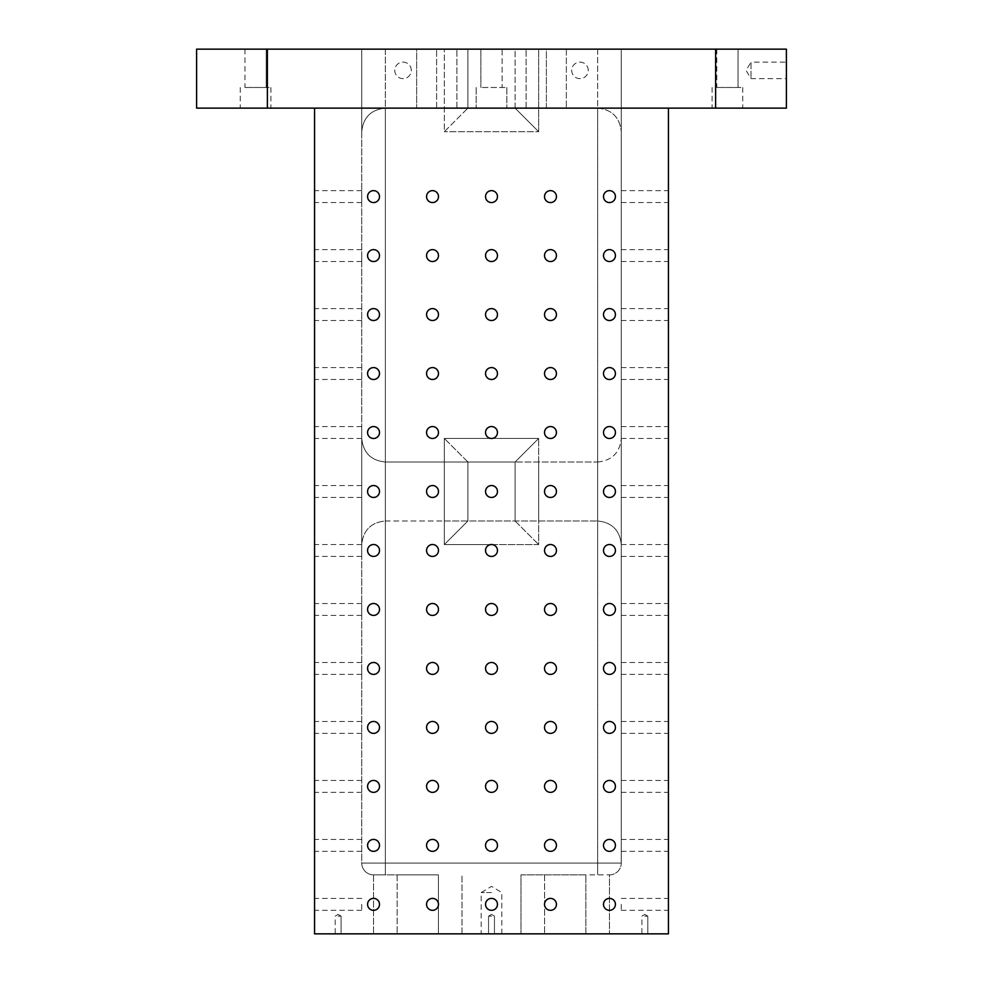 <?xml version="1.0" encoding="UTF-8"?>
<svg xmlns="http://www.w3.org/2000/svg" width="983" height="983" viewBox="0 0 983 983"><rect width="100%" height="100%" fill="white"/><g stroke="black" fill="none" stroke-linecap="round" stroke-linejoin="round"><path stroke-width="0.74" stroke-dasharray="4.92 3.69" d="M520.99 874.87L609.46 874.87L544.582 874.87L585.868 874.87L585.868 933.85L544.582 933.85L609.46 933.85L585.868 933.85L609.46 933.85L585.868 933.85L585.868 874.87L585.868 933.85L520.99 933.85L585.868 933.85L585.868 874.87L520.99 874.87L520.99 933.85L520.99 874.87M438.418 874.87L397.132 874.87L438.418 874.87L438.418 933.85L397.132 933.85L462.01 933.85L438.418 933.85L462.01 933.85L438.418 933.85L438.418 874.87L438.418 933.85L438.418 874.87L373.54 874.87L438.418 874.87M267.376 49.15L267.376 108.13L196.6 108.13L196.6 49.15L786.4 49.15L786.4 108.13L715.624 108.13L715.624 49.15M621.256 544.582L621.256 438.418L621.256 544.582C619.831 530.279 611.967 522.415 597.664 520.99C611.967 522.415 619.831 530.279 621.256 544.582M668.44 550.48L668.44 544.521L668.44 550.48M621.256 845.38L621.256 851.339L621.256 845.38M621.256 786.4L621.256 792.359L621.256 786.4M621.256 727.42L621.256 733.379L621.256 727.42M621.256 668.44L621.256 674.399L621.256 668.44M621.256 609.46L621.256 615.419L621.256 609.46M621.256 550.48L621.256 556.439L621.256 550.48M621.256 491.5L621.256 497.459L621.256 491.5M621.256 432.52L621.256 438.479L621.256 432.52M621.256 373.54L621.256 379.499L621.256 373.54M621.256 314.56L621.256 320.519L621.256 314.56M621.256 255.58L621.256 261.539L621.256 255.58M621.256 196.6L621.256 202.559L621.256 196.6M621.256 49.15L621.256 863.074L385.336 863.074L621.256 863.074L621.256 49.15L621.256 131.722L621.256 49.15L538.684 49.15L621.256 49.15M597.664 462.01C611.967 460.585 619.831 452.721 621.256 438.418C619.831 452.721 611.967 460.585 597.664 462.01L597.664 520.99L597.664 462.01L515.092 462.01L597.664 462.01M385.336 520.99L597.664 520.99L444.316 520.99L444.316 462.01L515.092 462.01L444.316 462.01L444.316 520.99L385.336 520.99C371.033 522.415 363.169 530.279 361.744 544.582L361.744 438.418L361.744 544.582C363.169 530.279 371.033 522.415 385.336 520.99L385.336 462.01L444.316 462.01L385.336 462.01C371.033 460.585 363.169 452.721 361.744 438.418L361.744 426.561L361.744 438.418C363.169 452.721 371.033 460.585 385.336 462.01L385.336 520.99M492.36 438.418L538.684 438.418L515.092 462.01L515.092 520.99L515.092 462.01L515.092 520.99L515.092 462.01L538.684 438.418L490.64 438.418A5.959 5.959 0 0 1 485.565 431.942A5.959 5.959 0 0 1 491.783 426.561A5.959 5.959 0 0 1 492.36 438.418A5.959 5.959 0 0 0 497.435 431.942A5.959 5.959 0 0 0 491.217 426.561A5.959 5.959 0 0 0 490.64 438.418A5.959 5.959 0 0 0 492.36 438.418A5.959 5.959 0 0 1 490.64 438.418L444.316 438.418L444.316 544.582L492.36 544.582A5.959 5.959 0 0 1 491.783 556.439A5.959 5.959 0 0 1 485.565 551.058A5.959 5.959 0 0 1 490.64 544.582A5.959 5.959 0 0 0 491.217 556.439A5.959 5.959 0 0 0 497.435 551.058A5.959 5.959 0 0 0 490.64 544.582A5.959 5.959 0 0 1 492.36 544.582L538.684 544.582L538.684 438.418L538.684 544.582L492.36 544.582M515.092 520.99L538.684 544.582L515.092 520.99M490.64 544.582L444.316 544.582L467.908 520.99L467.908 462.01L467.908 520.99L467.908 462.01L467.908 520.99L444.316 544.582L444.316 438.418L490.64 438.418M556.439 845.38A5.959 5.959 0 0 1 547.494 850.541A5.959 5.959 0 0 1 547.494 840.219A5.959 5.959 0 0 1 556.439 845.38A5.959 5.959 0 0 0 547.494 840.219A5.959 5.959 0 0 0 547.494 850.541A5.959 5.959 0 0 0 556.439 845.38M556.439 786.4A5.959 5.959 0 0 1 547.494 791.561A5.959 5.959 0 0 1 547.494 781.239A5.959 5.959 0 0 1 556.439 786.4A5.959 5.959 0 0 0 547.494 781.239A5.959 5.959 0 0 0 547.494 791.561A5.959 5.959 0 0 0 556.439 786.4M556.439 727.42A5.959 5.959 0 0 1 547.494 732.581A5.959 5.959 0 0 1 547.494 722.259A5.959 5.959 0 0 1 556.439 727.42A5.959 5.959 0 0 0 547.494 722.259A5.959 5.959 0 0 0 547.494 732.581A5.959 5.959 0 0 0 556.439 727.42M556.439 668.44A5.959 5.959 0 0 1 547.494 673.601A5.959 5.959 0 0 1 547.494 663.279A5.959 5.959 0 0 1 556.439 668.44A5.959 5.959 0 0 0 547.494 663.279A5.959 5.959 0 0 0 547.494 673.601A5.959 5.959 0 0 0 556.439 668.44M556.439 609.46A5.959 5.959 0 0 1 547.494 614.621A5.959 5.959 0 0 1 547.494 604.299A5.959 5.959 0 0 1 556.439 609.46A5.959 5.959 0 0 0 547.494 604.299A5.959 5.959 0 0 0 547.494 614.621A5.959 5.959 0 0 0 556.439 609.46M556.439 550.48A5.959 5.959 0 0 1 547.494 555.641A5.959 5.959 0 0 1 547.494 545.319A5.959 5.959 0 0 1 556.439 550.48A5.959 5.959 0 0 0 547.494 545.319A5.959 5.959 0 0 0 547.494 555.641A5.959 5.959 0 0 0 556.439 550.48M556.439 491.5A5.959 5.959 0 0 1 547.494 496.661A5.959 5.959 0 0 1 547.494 486.339A5.959 5.959 0 0 1 556.439 491.5A5.959 5.959 0 0 0 547.494 486.339A5.959 5.959 0 0 0 547.494 496.661A5.959 5.959 0 0 0 556.439 491.5M556.439 432.52A5.959 5.959 0 0 1 547.494 437.681A5.959 5.959 0 0 1 547.494 427.359A5.959 5.959 0 0 1 556.439 432.52A5.959 5.959 0 0 0 547.494 427.359A5.959 5.959 0 0 0 547.494 437.681A5.959 5.959 0 0 0 556.439 432.52M556.439 373.54A5.959 5.959 0 0 1 547.494 378.701A5.959 5.959 0 0 1 547.494 368.379A5.959 5.959 0 0 1 556.439 373.54A5.959 5.959 0 0 0 547.494 368.379A5.959 5.959 0 0 0 547.494 378.701A5.959 5.959 0 0 0 556.439 373.54M556.439 314.56A5.959 5.959 0 0 1 547.494 319.721A5.959 5.959 0 0 1 547.494 309.399A5.959 5.959 0 0 1 556.439 314.56A5.959 5.959 0 0 0 547.494 309.399A5.959 5.959 0 0 0 547.494 319.721A5.959 5.959 0 0 0 556.439 314.56M556.439 255.58A5.959 5.959 0 0 1 547.494 260.741A5.959 5.959 0 0 1 547.494 250.419A5.959 5.959 0 0 1 556.439 255.58A5.959 5.959 0 0 0 547.494 250.419A5.959 5.959 0 0 0 547.494 260.741A5.959 5.959 0 0 0 556.439 255.58M556.439 196.6A5.959 5.959 0 0 1 547.494 201.761A5.959 5.959 0 0 1 547.494 191.439A5.959 5.959 0 0 1 556.439 196.6A5.959 5.959 0 0 0 547.494 191.439A5.959 5.959 0 0 0 547.494 201.761A5.959 5.959 0 0 0 556.439 196.6M497.459 845.38A5.959 5.959 0 0 1 488.514 850.541A5.959 5.959 0 0 1 488.514 840.219A5.959 5.959 0 0 1 497.459 845.38A5.959 5.959 0 0 0 488.514 840.219A5.959 5.959 0 0 0 488.514 850.541A5.959 5.959 0 0 0 497.459 845.38M497.459 786.4A5.959 5.959 0 0 1 488.514 791.561A5.959 5.959 0 0 1 488.514 781.239A5.959 5.959 0 0 1 497.459 786.4A5.959 5.959 0 0 0 488.514 781.239A5.959 5.959 0 0 0 488.514 791.561A5.959 5.959 0 0 0 497.459 786.4M497.459 727.42A5.959 5.959 0 0 1 488.514 732.581A5.959 5.959 0 0 1 488.514 722.259A5.959 5.959 0 0 1 497.459 727.42A5.959 5.959 0 0 0 488.514 722.259A5.959 5.959 0 0 0 488.514 732.581A5.959 5.959 0 0 0 497.459 727.42M497.459 668.44A5.959 5.959 0 0 1 488.514 673.601A5.959 5.959 0 0 1 488.514 663.279A5.959 5.959 0 0 1 497.459 668.44A5.959 5.959 0 0 0 488.514 663.279A5.959 5.959 0 0 0 488.514 673.601A5.959 5.959 0 0 0 497.459 668.44M497.459 609.46A5.959 5.959 0 0 1 488.514 614.621A5.959 5.959 0 0 1 488.514 604.299A5.959 5.959 0 0 1 497.459 609.46A5.959 5.959 0 0 0 488.514 604.299A5.959 5.959 0 0 0 488.514 614.621A5.959 5.959 0 0 0 497.459 609.46M497.459 373.54A5.959 5.959 0 0 1 488.514 378.701A5.959 5.959 0 0 1 488.514 368.379A5.959 5.959 0 0 1 497.459 373.54A5.959 5.959 0 0 0 488.514 368.379A5.959 5.959 0 0 0 488.514 378.701A5.959 5.959 0 0 0 497.459 373.54M497.459 314.56A5.959 5.959 0 0 1 488.514 319.721A5.959 5.959 0 0 1 488.514 309.399A5.959 5.959 0 0 1 497.459 314.56A5.959 5.959 0 0 0 488.514 309.399A5.959 5.959 0 0 0 488.514 319.721A5.959 5.959 0 0 0 497.459 314.56M497.459 255.58A5.959 5.959 0 0 1 488.514 260.741A5.959 5.959 0 0 1 488.514 250.419A5.959 5.959 0 0 1 497.459 255.58A5.959 5.959 0 0 0 488.514 250.419A5.959 5.959 0 0 0 488.514 260.741A5.959 5.959 0 0 0 497.459 255.58M497.459 196.6A5.959 5.959 0 0 1 488.514 201.761A5.959 5.959 0 0 1 488.514 191.439A5.959 5.959 0 0 1 497.459 196.6A5.959 5.959 0 0 0 488.514 191.439A5.959 5.959 0 0 0 488.514 201.761A5.959 5.959 0 0 0 497.459 196.6M438.479 845.38A5.959 5.959 0 0 1 429.534 850.541A5.959 5.959 0 0 1 429.534 840.219A5.959 5.959 0 0 1 438.479 845.38A5.959 5.959 0 0 0 429.534 840.219A5.959 5.959 0 0 0 429.534 850.541A5.959 5.959 0 0 0 438.479 845.38M438.479 786.4A5.959 5.959 0 0 1 429.534 791.561A5.959 5.959 0 0 1 429.534 781.239A5.959 5.959 0 0 1 438.479 786.4A5.959 5.959 0 0 0 429.534 781.239A5.959 5.959 0 0 0 429.534 791.561A5.959 5.959 0 0 0 438.479 786.4M438.479 727.42A5.959 5.959 0 0 1 429.534 732.581A5.959 5.959 0 0 1 429.534 722.259A5.959 5.959 0 0 1 438.479 727.42A5.959 5.959 0 0 0 429.534 722.259A5.959 5.959 0 0 0 429.534 732.581A5.959 5.959 0 0 0 438.479 727.42M438.479 668.44A5.959 5.959 0 0 1 429.534 673.601A5.959 5.959 0 0 1 429.534 663.279A5.959 5.959 0 0 1 438.479 668.44A5.959 5.959 0 0 0 429.534 663.279A5.959 5.959 0 0 0 429.534 673.601A5.959 5.959 0 0 0 438.479 668.44M438.479 609.46A5.959 5.959 0 0 1 429.534 614.621A5.959 5.959 0 0 1 429.534 604.299A5.959 5.959 0 0 1 438.479 609.46A5.959 5.959 0 0 0 429.534 604.299A5.959 5.959 0 0 0 429.534 614.621A5.959 5.959 0 0 0 438.479 609.46M438.479 550.48A5.959 5.959 0 0 1 429.534 555.641A5.959 5.959 0 0 1 429.534 545.319A5.959 5.959 0 0 1 438.479 550.48A5.959 5.959 0 0 0 429.534 545.319A5.959 5.959 0 0 0 429.534 555.641A5.959 5.959 0 0 0 438.479 550.48M438.479 491.5A5.959 5.959 0 0 1 429.534 496.661A5.959 5.959 0 0 1 429.534 486.339A5.959 5.959 0 0 1 438.479 491.5A5.959 5.959 0 0 0 429.534 486.339A5.959 5.959 0 0 0 429.534 496.661A5.959 5.959 0 0 0 438.479 491.5M438.479 432.52A5.959 5.959 0 0 1 429.534 437.681A5.959 5.959 0 0 1 429.534 427.359A5.959 5.959 0 0 1 438.479 432.52A5.959 5.959 0 0 0 429.534 427.359A5.959 5.959 0 0 0 429.534 437.681A5.959 5.959 0 0 0 438.479 432.52M438.479 373.54A5.959 5.959 0 0 1 429.534 378.701A5.959 5.959 0 0 1 429.534 368.379A5.959 5.959 0 0 1 438.479 373.54A5.959 5.959 0 0 0 429.534 368.379A5.959 5.959 0 0 0 429.534 378.701A5.959 5.959 0 0 0 438.479 373.54M438.479 314.56A5.959 5.959 0 0 1 429.534 319.721A5.959 5.959 0 0 1 429.534 309.399A5.959 5.959 0 0 1 438.479 314.56A5.959 5.959 0 0 0 429.534 309.399A5.959 5.959 0 0 0 429.534 319.721A5.959 5.959 0 0 0 438.479 314.56M438.479 255.58A5.959 5.959 0 0 1 429.534 260.741A5.959 5.959 0 0 1 429.534 250.419A5.959 5.959 0 0 1 438.479 255.58A5.959 5.959 0 0 0 429.534 250.419A5.959 5.959 0 0 0 429.534 260.741A5.959 5.959 0 0 0 438.479 255.58M438.479 196.6A5.959 5.959 0 0 1 429.534 201.761A5.959 5.959 0 0 1 429.534 191.439A5.959 5.959 0 0 1 438.479 196.6A5.959 5.959 0 0 0 429.534 191.439A5.959 5.959 0 0 0 429.534 201.761A5.959 5.959 0 0 0 438.479 196.6M385.336 49.15L444.316 49.15L361.744 49.15L361.744 863.074A11.796 11.796 0 0 0 373.54 874.87L385.336 874.87L373.54 874.87L373.54 933.85L438.418 933.85L373.54 933.85L373.54 874.87A11.796 11.796 0 0 1 361.744 863.074A11.796 11.796 0 0 0 373.54 874.87A11.796 11.796 0 0 1 361.744 863.074L385.336 863.074L361.744 863.074L361.744 49.15L361.744 131.722L361.744 49.15L456.898 49.15L416.657 49.15L416.657 108.13L467.908 108.13L467.908 49.15L444.316 49.15L467.908 49.15L456.898 49.15L467.908 49.15L467.908 108.13L385.336 108.13L416.657 108.13L416.657 49.15L361.744 49.15L385.336 49.15L385.336 874.87L385.336 108.13C371.033 109.555 363.169 117.419 361.744 131.722C363.169 117.419 371.033 109.555 385.336 108.13L385.336 49.15M467.908 462.01L444.316 438.418L467.908 462.01M361.744 845.38L361.744 851.339L361.744 845.38M361.744 786.4L361.744 792.359L361.744 786.4M361.744 727.42L361.744 733.379L361.744 727.42M361.744 668.44L361.744 674.399L361.744 668.44M361.744 609.46L361.744 615.419L361.744 609.46M361.744 491.5L361.744 497.459L361.744 491.5M361.744 373.54L361.744 379.499L361.744 373.54M361.744 314.56L361.744 320.519L361.744 314.56M361.744 255.58L361.744 261.539L361.744 255.58M361.744 196.6L361.744 202.559L361.744 196.6M668.44 432.52L668.44 426.561L668.44 432.52M266.196 49.15L244.964 49.15L266.196 49.15L244.964 49.15L266.196 49.15L244.964 49.15L266.196 49.15L266.196 87.487L244.964 87.487L266.196 87.487L244.964 87.487L266.196 87.487L244.964 87.487L266.196 87.487L266.196 49.15L266.196 87.487M502.116 49.15L480.884 49.15L502.116 49.15L480.884 49.15L502.116 49.15L502.116 87.487L480.884 87.487L502.116 87.487L480.884 87.487L502.116 87.487L502.116 49.15M738.036 49.15L716.804 49.15L738.036 49.15L716.804 49.15L738.036 49.15L716.804 49.15L738.036 49.15L738.036 87.487L716.804 87.487L738.036 87.487L716.804 87.487L738.036 87.487L716.804 87.487L738.036 87.487L738.036 49.15L738.036 87.487M515.092 49.15L546.376 49.15L515.092 49.15L538.684 49.15L515.092 49.15L515.092 108.13L467.908 108.13L526.102 108.13L515.092 108.13L538.684 131.722L538.684 49.15L538.684 131.722L444.316 131.722L538.684 131.722L515.092 108.13L515.092 49.15M546.376 49.15L597.664 49.15L597.664 874.87L597.664 108.13C611.967 109.555 619.831 117.419 621.256 131.722C619.831 117.419 611.967 109.555 597.664 108.13L597.664 49.15L546.376 49.15L546.376 108.13L526.102 108.13L597.664 108.13L546.376 108.13L546.376 49.15M244.964 49.15L244.964 87.487M255.58 87.487L270.915 87.487L255.58 87.487M255.58 108.13L240.245 108.13L255.58 108.13M491.5 933.85L481.179 933.85L491.5 933.85M338.152 933.85L341.101 933.85L338.152 933.85M644.848 933.85L647.797 933.85L644.848 933.85M314.56 108.13L314.56 933.85L668.44 933.85L668.44 108.13L314.56 108.13L668.44 108.13M467.908 49.15L467.908 108.13L444.316 131.722L444.316 49.15L444.316 131.722L467.908 108.13L467.908 49.15M462.01 933.85L462.01 874.87L462.01 933.85M609.46 874.87A11.796 11.796 0 0 0 621.256 863.074A11.796 11.796 0 0 1 609.46 874.87L609.46 933.85L609.46 874.87A11.796 11.796 0 0 0 621.256 863.074M426.561 845.38A5.959 5.959 0 0 0 435.506 850.541A5.959 5.959 0 0 0 435.506 840.219A5.959 5.959 0 0 0 426.561 845.38M426.561 786.4A5.959 5.959 0 0 0 435.506 791.561A5.959 5.959 0 0 0 435.506 781.239A5.959 5.959 0 0 0 426.561 786.4M426.561 727.42A5.959 5.959 0 0 0 435.506 732.581A5.959 5.959 0 0 0 435.506 722.259A5.959 5.959 0 0 0 426.561 727.42M426.561 668.44A5.959 5.959 0 0 0 435.506 673.601A5.959 5.959 0 0 0 435.506 663.279A5.959 5.959 0 0 0 426.561 668.44M426.561 609.46A5.959 5.959 0 0 0 435.506 614.621A5.959 5.959 0 0 0 435.506 604.299A5.959 5.959 0 0 0 426.561 609.46M426.561 550.48A5.959 5.959 0 0 0 435.506 555.641A5.959 5.959 0 0 0 435.506 545.319A5.959 5.959 0 0 0 426.561 550.48M426.561 491.5A5.959 5.959 0 0 0 435.506 496.661A5.959 5.959 0 0 0 435.506 486.339A5.959 5.959 0 0 0 426.561 491.5M426.561 432.52A5.959 5.959 0 0 0 435.506 437.681A5.959 5.959 0 0 0 435.506 427.359A5.959 5.959 0 0 0 426.561 432.52M426.561 373.54A5.959 5.959 0 0 0 435.506 378.701A5.959 5.959 0 0 0 435.506 368.379A5.959 5.959 0 0 0 426.561 373.54M426.561 314.56A5.959 5.959 0 0 0 435.506 319.721A5.959 5.959 0 0 0 435.506 309.399A5.959 5.959 0 0 0 426.561 314.56M426.561 255.58A5.959 5.959 0 0 0 435.506 260.741A5.959 5.959 0 0 0 435.506 250.419A5.959 5.959 0 0 0 426.561 255.58M426.561 196.6A5.959 5.959 0 0 0 435.506 201.761A5.959 5.959 0 0 0 435.506 191.439A5.959 5.959 0 0 0 426.561 196.6M485.541 845.38A5.959 5.959 0 0 0 494.486 850.541A5.959 5.959 0 0 0 494.486 840.219A5.959 5.959 0 0 0 485.541 845.38M485.541 786.4A5.959 5.959 0 0 0 494.486 791.561A5.959 5.959 0 0 0 494.486 781.239A5.959 5.959 0 0 0 485.541 786.4M485.541 727.42A5.959 5.959 0 0 0 494.486 732.581A5.959 5.959 0 0 0 494.486 722.259A5.959 5.959 0 0 0 485.541 727.42M485.541 668.44A5.959 5.959 0 0 0 494.486 673.601A5.959 5.959 0 0 0 494.486 663.279A5.959 5.959 0 0 0 485.541 668.44M485.541 609.46A5.959 5.959 0 0 0 494.486 614.621A5.959 5.959 0 0 0 494.486 604.299A5.959 5.959 0 0 0 485.541 609.46M485.541 373.54A5.959 5.959 0 0 0 494.486 378.701A5.959 5.959 0 0 0 494.486 368.379A5.959 5.959 0 0 0 485.541 373.54M485.541 314.56A5.959 5.959 0 0 0 494.486 319.721A5.959 5.959 0 0 0 494.486 309.399A5.959 5.959 0 0 0 485.541 314.56M485.541 255.58A5.959 5.959 0 0 0 494.486 260.741A5.959 5.959 0 0 0 494.486 250.419A5.959 5.959 0 0 0 485.541 255.58M485.541 196.6A5.959 5.959 0 0 0 494.486 201.761A5.959 5.959 0 0 0 494.486 191.439A5.959 5.959 0 0 0 485.541 196.6M544.521 845.38A5.959 5.959 0 0 0 553.466 850.541A5.959 5.959 0 0 0 553.466 840.219A5.959 5.959 0 0 0 544.521 845.38M544.521 786.4A5.959 5.959 0 0 0 553.466 791.561A5.959 5.959 0 0 0 553.466 781.239A5.959 5.959 0 0 0 544.521 786.4M544.521 727.42A5.959 5.959 0 0 0 553.466 732.581A5.959 5.959 0 0 0 553.466 722.259A5.959 5.959 0 0 0 544.521 727.42M544.521 668.44A5.959 5.959 0 0 0 553.466 673.601A5.959 5.959 0 0 0 553.466 663.279A5.959 5.959 0 0 0 544.521 668.44M544.521 609.46A5.959 5.959 0 0 0 553.466 614.621A5.959 5.959 0 0 0 553.466 604.299A5.959 5.959 0 0 0 544.521 609.46M544.521 550.48A5.959 5.959 0 0 0 553.466 555.641A5.959 5.959 0 0 0 553.466 545.319A5.959 5.959 0 0 0 544.521 550.48M544.521 491.5A5.959 5.959 0 0 0 553.466 496.661A5.959 5.959 0 0 0 553.466 486.339A5.959 5.959 0 0 0 544.521 491.5M544.521 432.52A5.959 5.959 0 0 0 553.466 437.681A5.959 5.959 0 0 0 553.466 427.359A5.959 5.959 0 0 0 544.521 432.52M544.521 373.54A5.959 5.959 0 0 0 553.466 378.701A5.959 5.959 0 0 0 553.466 368.379A5.959 5.959 0 0 0 544.521 373.54M544.521 314.56A5.959 5.959 0 0 0 553.466 319.721A5.959 5.959 0 0 0 553.466 309.399A5.959 5.959 0 0 0 544.521 314.56M544.521 255.58A5.959 5.959 0 0 0 553.466 260.741A5.959 5.959 0 0 0 553.466 250.419A5.959 5.959 0 0 0 544.521 255.58M544.521 196.6A5.959 5.959 0 0 0 553.466 201.761A5.959 5.959 0 0 0 553.466 191.439A5.959 5.959 0 0 0 544.521 196.6M491.5 108.13L476.165 108.13L491.5 108.13M727.42 108.13L712.085 108.13L727.42 108.13M267.376 108.13L715.624 108.13M786.4 62.126L786.4 78.64L786.4 62.126L751.012 62.126L751.012 78.64L751.012 62.126L746.048 70.383L751.012 78.64L786.4 78.64M411.287 70.383A8.257 8.257 0 0 0 398.901 63.231A8.257 8.257 0 0 0 398.901 77.534A8.257 8.257 0 0 0 411.287 70.383A8.257 8.257 0 0 0 403.03 62.126A8.257 8.257 0 0 0 394.773 70.383A8.257 8.257 0 0 0 403.03 78.64A8.257 8.257 0 0 0 411.287 70.383M588.227 70.383A8.257 8.257 0 0 0 575.841 63.231A8.257 8.257 0 0 0 575.841 77.534A8.257 8.257 0 0 0 588.227 70.383A8.257 8.257 0 0 0 579.97 62.126A8.257 8.257 0 0 0 571.713 70.383A8.257 8.257 0 0 0 579.97 78.64A8.257 8.257 0 0 0 588.227 70.383M314.56 904.36L314.56 898.401L314.56 904.36M314.56 845.38L314.56 839.421L314.56 845.38M314.56 786.4L314.56 780.441L314.56 786.4M314.56 727.42L314.56 721.461L314.56 727.42M314.56 668.44L314.56 662.481L314.56 668.44M314.56 609.46L314.56 603.501L314.56 609.46M314.56 550.48L314.56 544.521L314.56 550.48M314.56 491.5L314.56 485.541L314.56 491.5M314.56 432.52L314.56 426.561L314.56 432.52M314.56 373.54L314.56 367.581L314.56 373.54M314.56 314.56L314.56 320.519L314.56 314.56M314.56 255.58L314.56 249.621L314.56 255.58M314.56 196.6L314.56 190.641L314.56 196.6M615.419 904.36A5.959 5.959 0 0 0 606.474 899.199A5.959 5.959 0 0 0 606.474 909.521A5.959 5.959 0 0 0 615.419 904.36A5.959 5.959 0 0 1 606.474 909.521A5.959 5.959 0 0 1 606.474 899.199A5.959 5.959 0 0 1 615.419 904.36M615.419 845.38A5.959 5.959 0 0 0 606.474 840.219A5.959 5.959 0 0 0 606.474 850.541A5.959 5.959 0 0 0 615.419 845.38A5.959 5.959 0 0 1 606.474 850.541A5.959 5.959 0 0 1 606.474 840.219A5.959 5.959 0 0 1 615.419 845.38M615.419 786.4A5.959 5.959 0 0 0 606.474 781.239A5.959 5.959 0 0 0 606.474 791.561A5.959 5.959 0 0 0 615.419 786.4A5.959 5.959 0 0 1 606.474 791.561A5.959 5.959 0 0 1 606.474 781.239A5.959 5.959 0 0 1 615.419 786.4M615.419 727.42A5.959 5.959 0 0 0 606.474 722.259A5.959 5.959 0 0 0 606.474 732.581A5.959 5.959 0 0 0 615.419 727.42A5.959 5.959 0 0 1 606.474 732.581A5.959 5.959 0 0 1 606.474 722.259A5.959 5.959 0 0 1 615.419 727.42M615.419 668.44A5.959 5.959 0 0 0 606.474 663.279A5.959 5.959 0 0 0 606.474 673.601A5.959 5.959 0 0 0 615.419 668.44A5.959 5.959 0 0 1 606.474 673.601A5.959 5.959 0 0 1 606.474 663.279A5.959 5.959 0 0 1 615.419 668.44M615.419 609.46A5.959 5.959 0 0 0 606.474 604.299A5.959 5.959 0 0 0 606.474 614.621A5.959 5.959 0 0 0 615.419 609.46A5.959 5.959 0 0 1 606.474 614.621A5.959 5.959 0 0 1 606.474 604.299A5.959 5.959 0 0 1 615.419 609.46M615.419 550.48A5.959 5.959 0 0 0 606.474 545.319A5.959 5.959 0 0 0 606.474 555.641A5.959 5.959 0 0 0 615.419 550.48A5.959 5.959 0 0 1 606.474 555.641A5.959 5.959 0 0 1 606.474 545.319A5.959 5.959 0 0 1 615.419 550.48M615.419 491.5A5.959 5.959 0 0 0 606.474 486.339A5.959 5.959 0 0 0 606.474 496.661A5.959 5.959 0 0 0 615.419 491.5A5.959 5.959 0 0 1 606.474 496.661A5.959 5.959 0 0 1 606.474 486.339A5.959 5.959 0 0 1 615.419 491.5M615.419 432.52A5.959 5.959 0 0 0 606.474 427.359A5.959 5.959 0 0 0 606.474 437.681A5.959 5.959 0 0 0 615.419 432.52A5.959 5.959 0 0 1 606.474 437.681A5.959 5.959 0 0 1 606.474 427.359A5.959 5.959 0 0 1 615.419 432.52M615.419 373.54A5.959 5.959 0 0 0 606.474 368.379A5.959 5.959 0 0 0 606.474 378.701A5.959 5.959 0 0 0 615.419 373.54A5.959 5.959 0 0 1 606.474 378.701A5.959 5.959 0 0 1 606.474 368.379A5.959 5.959 0 0 1 615.419 373.54M615.419 314.56A5.959 5.959 0 0 0 606.474 309.399A5.959 5.959 0 0 0 606.474 319.721A5.959 5.959 0 0 0 615.419 314.56A5.959 5.959 0 0 1 606.474 319.721A5.959 5.959 0 0 1 606.474 309.399A5.959 5.959 0 0 1 615.419 314.56M615.419 255.58A5.959 5.959 0 0 0 606.474 250.419A5.959 5.959 0 0 0 606.474 260.741A5.959 5.959 0 0 0 615.419 255.58A5.959 5.959 0 0 1 606.474 260.741A5.959 5.959 0 0 1 606.474 250.419A5.959 5.959 0 0 1 615.419 255.58M615.419 196.6A5.959 5.959 0 0 0 606.474 191.439A5.959 5.959 0 0 0 606.474 201.761A5.959 5.959 0 0 0 615.419 196.6A5.959 5.959 0 0 1 606.474 201.761A5.959 5.959 0 0 1 606.474 191.439A5.959 5.959 0 0 1 615.419 196.6M556.439 904.36A5.959 5.959 0 0 0 547.494 899.199A5.959 5.959 0 0 0 547.494 909.521A5.959 5.959 0 0 0 556.439 904.36A5.959 5.959 0 0 1 547.494 909.521A5.959 5.959 0 0 1 547.494 899.199A5.959 5.959 0 0 1 556.439 904.36M497.459 904.36A5.959 5.959 0 0 0 488.514 899.199A5.959 5.959 0 0 0 488.514 909.521A5.959 5.959 0 0 0 497.459 904.36A5.959 5.959 0 0 1 488.514 909.521A5.959 5.959 0 0 1 488.514 899.199A5.959 5.959 0 0 1 497.459 904.36M497.459 550.48A5.959 5.959 0 0 0 488.514 545.319A5.959 5.959 0 0 0 488.514 555.641A5.959 5.959 0 0 0 497.459 550.48M497.459 491.5A5.959 5.959 0 0 0 488.514 486.339A5.959 5.959 0 0 0 488.514 496.661A5.959 5.959 0 0 0 497.459 491.5A5.959 5.959 0 0 1 488.514 496.661A5.959 5.959 0 0 1 488.514 486.339A5.959 5.959 0 0 1 497.459 491.5M497.459 432.52A5.959 5.959 0 0 0 488.514 427.359A5.959 5.959 0 0 0 488.514 437.681A5.959 5.959 0 0 0 497.459 432.52M438.479 904.36A5.959 5.959 0 0 0 429.534 899.199A5.959 5.959 0 0 0 429.534 909.521A5.959 5.959 0 0 0 438.479 904.36A5.959 5.959 0 0 1 429.534 909.521A5.959 5.959 0 0 1 429.534 899.199A5.959 5.959 0 0 1 438.479 904.36M379.499 904.36A5.959 5.959 0 0 0 370.554 899.199A5.959 5.959 0 0 0 370.554 909.521A5.959 5.959 0 0 0 379.499 904.36A5.959 5.959 0 0 1 370.554 909.521A5.959 5.959 0 0 1 370.554 899.199A5.959 5.959 0 0 1 379.499 904.36M379.499 845.38A5.959 5.959 0 0 0 370.554 840.219A5.959 5.959 0 0 0 370.554 850.541A5.959 5.959 0 0 0 379.499 845.38A5.959 5.959 0 0 1 370.554 850.541A5.959 5.959 0 0 1 370.554 840.219A5.959 5.959 0 0 1 379.499 845.38M379.499 786.4A5.959 5.959 0 0 0 370.554 781.239A5.959 5.959 0 0 0 370.554 791.561A5.959 5.959 0 0 0 379.499 786.4A5.959 5.959 0 0 1 370.554 791.561A5.959 5.959 0 0 1 370.554 781.239A5.959 5.959 0 0 1 379.499 786.4M379.499 727.42A5.959 5.959 0 0 0 370.554 722.259A5.959 5.959 0 0 0 370.554 732.581A5.959 5.959 0 0 0 379.499 727.42A5.959 5.959 0 0 1 370.554 732.581A5.959 5.959 0 0 1 370.554 722.259A5.959 5.959 0 0 1 379.499 727.42M379.499 668.44A5.959 5.959 0 0 0 370.554 663.279A5.959 5.959 0 0 0 370.554 673.601A5.959 5.959 0 0 0 379.499 668.44A5.959 5.959 0 0 1 370.554 673.601A5.959 5.959 0 0 1 370.554 663.279A5.959 5.959 0 0 1 379.499 668.44M379.499 609.46A5.959 5.959 0 0 0 370.554 604.299A5.959 5.959 0 0 0 370.554 614.621A5.959 5.959 0 0 0 379.499 609.46A5.959 5.959 0 0 1 370.554 614.621A5.959 5.959 0 0 1 370.554 604.299A5.959 5.959 0 0 1 379.499 609.46M379.499 550.48A5.959 5.959 0 0 0 370.554 545.319A5.959 5.959 0 0 0 370.554 555.641A5.959 5.959 0 0 0 379.499 550.48A5.959 5.959 0 0 1 370.554 555.641A5.959 5.959 0 0 1 370.554 545.319A5.959 5.959 0 0 1 379.499 550.48M379.499 491.5A5.959 5.959 0 0 0 370.554 486.339A5.959 5.959 0 0 0 370.554 496.661A5.959 5.959 0 0 0 379.499 491.5A5.959 5.959 0 0 1 370.554 496.661A5.959 5.959 0 0 1 370.554 486.339A5.959 5.959 0 0 1 379.499 491.5M379.499 432.52A5.959 5.959 0 0 0 370.554 427.359A5.959 5.959 0 0 0 370.554 437.681A5.959 5.959 0 0 0 379.499 432.52A5.959 5.959 0 0 1 370.554 437.681A5.959 5.959 0 0 1 370.554 427.359A5.959 5.959 0 0 1 379.499 432.52M379.499 373.54A5.959 5.959 0 0 0 370.554 368.379A5.959 5.959 0 0 0 370.554 378.701A5.959 5.959 0 0 0 379.499 373.54A5.959 5.959 0 0 1 370.554 378.701A5.959 5.959 0 0 1 370.554 368.379A5.959 5.959 0 0 1 379.499 373.54M379.499 314.56A5.959 5.959 0 0 0 370.554 309.399A5.959 5.959 0 0 0 370.554 319.721A5.959 5.959 0 0 0 379.499 314.56A5.959 5.959 0 0 1 370.554 319.721A5.959 5.959 0 0 1 370.554 309.399A5.959 5.959 0 0 1 379.499 314.56M379.499 255.58A5.959 5.959 0 0 0 370.554 250.419A5.959 5.959 0 0 0 370.554 260.741A5.959 5.959 0 0 0 379.499 255.58A5.959 5.959 0 0 1 370.554 260.741A5.959 5.959 0 0 1 370.554 250.419A5.959 5.959 0 0 1 379.499 255.58M379.499 196.6A5.959 5.959 0 0 0 370.554 191.439A5.959 5.959 0 0 0 370.554 201.761A5.959 5.959 0 0 0 379.499 196.6A5.959 5.959 0 0 1 370.554 201.761A5.959 5.959 0 0 1 370.554 191.439A5.959 5.959 0 0 1 379.499 196.6M480.884 49.15L480.884 87.487L480.884 49.15M491.5 87.487L506.835 87.487L491.5 87.487M716.804 49.15L716.804 87.487M727.42 87.487L742.755 87.487L727.42 87.487M491.5 916.156L488.551 916.156L491.5 916.156M338.152 916.156L341.101 916.156L338.152 916.156M644.848 916.156L647.797 916.156L644.848 916.156M491.5 892.564L481.179 892.564L491.5 892.564M361.744 904.36L361.744 910.319L361.744 904.36M361.744 432.52L361.744 438.479L361.744 432.52M361.744 550.48L361.744 556.439L361.744 550.48M603.501 196.6A5.959 5.959 0 0 0 612.446 201.761A5.959 5.959 0 0 0 612.446 191.439A5.959 5.959 0 0 0 603.501 196.6M603.501 255.58A5.959 5.959 0 0 0 612.446 260.741A5.959 5.959 0 0 0 612.446 250.419A5.959 5.959 0 0 0 603.501 255.58M603.501 314.56A5.959 5.959 0 0 0 612.446 319.721A5.959 5.959 0 0 0 612.446 309.399A5.959 5.959 0 0 0 603.501 314.56M603.501 373.54A5.959 5.959 0 0 0 612.446 378.701A5.959 5.959 0 0 0 612.446 368.379A5.959 5.959 0 0 0 603.501 373.54M603.501 432.52A5.959 5.959 0 0 0 612.446 437.681A5.959 5.959 0 0 0 612.446 427.359A5.959 5.959 0 0 0 603.501 432.52M603.501 491.5A5.959 5.959 0 0 0 612.446 496.661A5.959 5.959 0 0 0 612.446 486.339A5.959 5.959 0 0 0 603.501 491.5M603.501 550.48A5.959 5.959 0 0 0 612.446 555.641A5.959 5.959 0 0 0 612.446 545.319A5.959 5.959 0 0 0 603.501 550.48M603.501 609.46A5.959 5.959 0 0 0 612.446 614.621A5.959 5.959 0 0 0 612.446 604.299A5.959 5.959 0 0 0 603.501 609.46M603.501 668.44A5.959 5.959 0 0 0 612.446 673.601A5.959 5.959 0 0 0 612.446 663.279A5.959 5.959 0 0 0 603.501 668.44M603.501 727.42A5.959 5.959 0 0 0 612.446 732.581A5.959 5.959 0 0 0 612.446 722.259A5.959 5.959 0 0 0 603.501 727.42M603.501 786.4A5.959 5.959 0 0 0 612.446 791.561A5.959 5.959 0 0 0 612.446 781.239A5.959 5.959 0 0 0 603.501 786.4M603.501 845.38A5.959 5.959 0 0 0 612.446 850.541A5.959 5.959 0 0 0 612.446 840.219A5.959 5.959 0 0 0 603.501 845.38M603.501 904.36A5.959 5.959 0 0 0 612.446 909.521A5.959 5.959 0 0 0 612.446 899.199A5.959 5.959 0 0 0 603.501 904.36M544.521 904.36A5.959 5.959 0 0 0 553.466 909.521A5.959 5.959 0 0 0 553.466 899.199A5.959 5.959 0 0 0 544.521 904.36M485.541 491.5A5.959 5.959 0 0 0 494.486 496.661A5.959 5.959 0 0 0 494.486 486.339A5.959 5.959 0 0 0 485.541 491.5M485.541 904.36A5.959 5.959 0 0 0 494.486 909.521A5.959 5.959 0 0 0 494.486 899.199A5.959 5.959 0 0 0 485.541 904.36M426.561 904.36A5.959 5.959 0 0 0 435.506 909.521A5.959 5.959 0 0 0 435.506 899.199A5.959 5.959 0 0 0 426.561 904.36M367.581 196.6A5.959 5.959 0 0 0 376.526 201.761A5.959 5.959 0 0 0 376.526 191.439A5.959 5.959 0 0 0 367.581 196.6M367.581 255.58A5.959 5.959 0 0 0 376.526 260.741A5.959 5.959 0 0 0 376.526 250.419A5.959 5.959 0 0 0 367.581 255.58M367.581 314.56A5.959 5.959 0 0 0 376.526 319.721A5.959 5.959 0 0 0 376.526 309.399A5.959 5.959 0 0 0 367.581 314.56M367.581 373.54A5.959 5.959 0 0 0 376.526 378.701A5.959 5.959 0 0 0 376.526 368.379A5.959 5.959 0 0 0 367.581 373.54M367.581 432.52A5.959 5.959 0 0 0 376.526 437.681A5.959 5.959 0 0 0 376.526 427.359A5.959 5.959 0 0 0 367.581 432.52M367.581 491.5A5.959 5.959 0 0 0 376.526 496.661A5.959 5.959 0 0 0 376.526 486.339A5.959 5.959 0 0 0 367.581 491.5M367.581 550.48A5.959 5.959 0 0 0 376.526 555.641A5.959 5.959 0 0 0 376.526 545.319A5.959 5.959 0 0 0 367.581 550.48M367.581 609.46A5.959 5.959 0 0 0 376.526 614.621A5.959 5.959 0 0 0 376.526 604.299A5.959 5.959 0 0 0 367.581 609.46M367.581 668.44A5.959 5.959 0 0 0 376.526 673.601A5.959 5.959 0 0 0 376.526 663.279A5.959 5.959 0 0 0 367.581 668.44M367.581 727.42A5.959 5.959 0 0 0 376.526 732.581A5.959 5.959 0 0 0 376.526 722.259A5.959 5.959 0 0 0 367.581 727.42M367.581 786.4A5.959 5.959 0 0 0 376.526 791.561A5.959 5.959 0 0 0 376.526 781.239A5.959 5.959 0 0 0 367.581 786.4M367.581 845.38A5.959 5.959 0 0 0 376.526 850.541A5.959 5.959 0 0 0 376.526 840.219A5.959 5.959 0 0 0 367.581 845.38M367.581 904.36A5.959 5.959 0 0 0 376.526 909.521A5.959 5.959 0 0 0 376.526 899.199A5.959 5.959 0 0 0 367.581 904.36M668.44 196.6L668.44 190.641L668.44 196.6M668.44 255.58L668.44 249.621L668.44 255.58M668.44 314.56L668.44 320.519L668.44 314.56M668.44 373.54L668.44 367.581L668.44 373.54M668.44 491.5L668.44 485.541L668.44 491.5M668.44 609.46L668.44 603.501L668.44 609.46M668.44 668.44L668.44 662.481L668.44 668.44M668.44 727.42L668.44 721.461L668.44 727.42M668.44 786.4L668.44 780.441L668.44 786.4M668.44 845.38L668.44 839.421L668.44 845.38M621.256 904.36L621.256 910.319L621.256 904.36M668.44 904.36L668.44 898.401L668.44 904.36M538.684 520.99L538.684 462.01L538.684 520.99M397.132 874.87L397.132 933.85L397.132 874.87M436.624 108.13L436.624 49.15L436.624 108.13M456.898 108.13L456.898 49.15L456.898 108.13M526.102 108.13L526.102 49.15L526.102 108.13M566.343 49.15L566.343 108.13L566.343 49.15M544.582 874.87L544.582 933.85L544.582 874.87M621.256 556.439L668.44 556.439M621.256 544.521L668.44 544.521M621.256 438.479L668.44 438.479M621.256 426.561L668.44 426.561M240.245 87.487L240.245 108.13M270.915 87.487L270.915 108.13M476.165 87.487L476.165 108.13L476.165 87.487M506.835 87.487L506.835 108.13L506.835 87.487M712.085 87.487L712.085 108.13M742.755 87.487L742.755 108.13M488.551 916.156L488.551 933.85L488.551 916.156L491.5 914.387L494.449 916.156L494.449 933.85L494.449 916.156L491.5 914.387L488.551 916.156M341.101 933.85L341.101 916.156L341.101 933.85L341.101 916.156L338.152 914.387L335.203 916.156L338.152 914.387L341.101 916.156L338.152 914.387L335.203 916.156L335.203 933.85M647.797 933.85L647.797 916.156L647.797 933.85L647.797 916.156L644.848 914.387L641.899 916.156L644.848 914.387L647.797 916.156L644.848 914.387L641.899 916.156L641.899 933.85M501.821 933.85L501.821 892.564L491.5 886.359L481.179 892.564L481.179 933.85M361.744 190.641L314.56 190.641M361.744 202.559L314.56 202.559M361.744 249.621L314.56 249.621M361.744 261.539L314.56 261.539M361.744 308.601L314.56 308.601M361.744 320.519L314.56 320.519M361.744 367.581L314.56 367.581M361.744 379.499L314.56 379.499M361.744 426.561L314.56 426.561M361.744 438.479L314.56 438.479M361.744 485.541L314.56 485.541M361.744 497.459L314.56 497.459M361.744 544.521L314.56 544.521M361.744 556.439L314.56 556.439M361.744 603.501L314.56 603.501M361.744 615.419L314.56 615.419M361.744 662.481L314.56 662.481M361.744 674.399L314.56 674.399M361.744 721.461L314.56 721.461M361.744 733.379L314.56 733.379M361.744 780.441L314.56 780.441M361.744 792.359L314.56 792.359M361.744 839.421L314.56 839.421M361.744 851.339L314.56 851.339M361.744 898.401L314.56 898.401M361.744 910.319L314.56 910.319M621.256 202.559L668.44 202.559M621.256 190.641L668.44 190.641M621.256 261.539L668.44 261.539M621.256 249.621L668.44 249.621M621.256 320.519L668.44 320.519M621.256 308.601L668.44 308.601M621.256 379.499L668.44 379.499M621.256 367.581L668.44 367.581M621.256 497.459L668.44 497.459M621.256 485.541L668.44 485.541M621.256 615.419L668.44 615.419M621.256 603.501L668.44 603.501M621.256 674.399L668.44 674.399M621.256 662.481L668.44 662.481M621.256 733.379L668.44 733.379M621.256 721.461L668.44 721.461M621.256 792.359L668.44 792.359M621.256 780.441L668.44 780.441M621.256 851.339L668.44 851.339M621.256 839.421L668.44 839.421M621.256 910.319L668.44 910.319M621.256 898.401L668.44 898.401"/><path stroke-width="1.47" d="M490.64 438.418L492.36 438.418M267.376 49.15L196.6 49.15L196.6 108.13L267.376 108.13L267.376 49.15L786.4 49.15L786.4 108.13L715.624 108.13L715.624 49.15M668.44 108.13L668.44 933.85L314.56 933.85L314.56 108.13M367.581 904.36A5.959 5.959 0 0 1 376.526 899.199A5.959 5.959 0 0 1 376.526 909.521A5.959 5.959 0 0 1 367.581 904.36M367.581 845.38A5.959 5.959 0 0 1 376.526 840.219A5.959 5.959 0 0 1 376.526 850.541A5.959 5.959 0 0 1 367.581 845.38M367.581 786.4A5.959 5.959 0 0 1 376.526 781.239A5.959 5.959 0 0 1 376.526 791.561A5.959 5.959 0 0 1 367.581 786.4M367.581 727.42A5.959 5.959 0 0 1 376.526 722.259A5.959 5.959 0 0 1 376.526 732.581A5.959 5.959 0 0 1 367.581 727.42M367.581 668.44A5.959 5.959 0 0 1 376.526 663.279A5.959 5.959 0 0 1 376.526 673.601A5.959 5.959 0 0 1 367.581 668.44M367.581 609.46A5.959 5.959 0 0 1 376.526 604.299A5.959 5.959 0 0 1 376.526 614.621A5.959 5.959 0 0 1 367.581 609.46M367.581 550.48A5.959 5.959 0 0 1 376.526 545.319A5.959 5.959 0 0 1 376.526 555.641A5.959 5.959 0 0 1 367.581 550.48M367.581 491.5A5.959 5.959 0 0 1 376.526 486.339A5.959 5.959 0 0 1 376.526 496.661A5.959 5.959 0 0 1 367.581 491.5M367.581 432.52A5.959 5.959 0 0 1 376.526 427.359A5.959 5.959 0 0 1 376.526 437.681A5.959 5.959 0 0 1 367.581 432.52M367.581 373.54A5.959 5.959 0 0 1 376.526 368.379A5.959 5.959 0 0 1 376.526 378.701A5.959 5.959 0 0 1 367.581 373.54M367.581 314.56A5.959 5.959 0 0 1 376.526 309.399A5.959 5.959 0 0 1 376.526 319.721A5.959 5.959 0 0 1 367.581 314.56M367.581 255.58A5.959 5.959 0 0 1 376.526 250.419A5.959 5.959 0 0 1 376.526 260.741A5.959 5.959 0 0 1 367.581 255.58M367.581 196.6A5.959 5.959 0 0 1 376.526 191.439A5.959 5.959 0 0 1 376.526 201.761A5.959 5.959 0 0 1 367.581 196.6M426.561 904.36A5.959 5.959 0 0 1 435.506 899.199A5.959 5.959 0 0 1 435.506 909.521A5.959 5.959 0 0 1 426.561 904.36M426.561 845.38A5.959 5.959 0 0 1 435.506 840.219A5.959 5.959 0 0 1 435.506 850.541A5.959 5.959 0 0 1 426.561 845.38M426.561 786.4A5.959 5.959 0 0 1 435.506 781.239A5.959 5.959 0 0 1 435.506 791.561A5.959 5.959 0 0 1 426.561 786.4M426.561 727.42A5.959 5.959 0 0 1 435.506 722.259A5.959 5.959 0 0 1 435.506 732.581A5.959 5.959 0 0 1 426.561 727.42M426.561 668.44A5.959 5.959 0 0 1 435.506 663.279A5.959 5.959 0 0 1 435.506 673.601A5.959 5.959 0 0 1 426.561 668.44M426.561 609.46A5.959 5.959 0 0 1 435.506 604.299A5.959 5.959 0 0 1 435.506 614.621A5.959 5.959 0 0 1 426.561 609.46M426.561 550.48A5.959 5.959 0 0 1 435.506 545.319A5.959 5.959 0 0 1 435.506 555.641A5.959 5.959 0 0 1 426.561 550.48M426.561 491.5A5.959 5.959 0 0 1 435.506 486.339A5.959 5.959 0 0 1 435.506 496.661A5.959 5.959 0 0 1 426.561 491.5M426.561 432.52A5.959 5.959 0 0 1 435.506 427.359A5.959 5.959 0 0 1 435.506 437.681A5.959 5.959 0 0 1 426.561 432.52M426.561 373.54A5.959 5.959 0 0 1 435.506 368.379A5.959 5.959 0 0 1 435.506 378.701A5.959 5.959 0 0 1 426.561 373.54M426.561 314.56A5.959 5.959 0 0 1 435.506 309.399A5.959 5.959 0 0 1 435.506 319.721A5.959 5.959 0 0 1 426.561 314.56M426.561 255.58A5.959 5.959 0 0 1 435.506 250.419A5.959 5.959 0 0 1 435.506 260.741A5.959 5.959 0 0 1 426.561 255.58M426.561 196.6A5.959 5.959 0 0 1 435.506 191.439A5.959 5.959 0 0 1 435.506 201.761A5.959 5.959 0 0 1 426.561 196.6M485.541 904.36A5.959 5.959 0 0 1 494.486 899.199A5.959 5.959 0 0 1 494.486 909.521A5.959 5.959 0 0 1 485.541 904.36M485.541 845.38A5.959 5.959 0 0 1 494.486 840.219A5.959 5.959 0 0 1 494.486 850.541A5.959 5.959 0 0 1 485.541 845.38M485.541 786.4A5.959 5.959 0 0 1 494.486 781.239A5.959 5.959 0 0 1 494.486 791.561A5.959 5.959 0 0 1 485.541 786.4M485.541 727.42A5.959 5.959 0 0 1 494.486 722.259A5.959 5.959 0 0 1 494.486 732.581A5.959 5.959 0 0 1 485.541 727.42M485.541 668.44A5.959 5.959 0 0 1 494.486 663.279A5.959 5.959 0 0 1 494.486 673.601A5.959 5.959 0 0 1 485.541 668.44M485.541 609.46A5.959 5.959 0 0 1 494.486 604.299A5.959 5.959 0 0 1 494.486 614.621A5.959 5.959 0 0 1 485.541 609.46M485.541 550.48A5.959 5.959 0 0 1 494.486 545.319A5.959 5.959 0 0 1 494.486 555.641A5.959 5.959 0 0 1 485.541 550.48M485.541 491.5A5.959 5.959 0 0 1 494.486 486.339A5.959 5.959 0 0 1 494.486 496.661A5.959 5.959 0 0 1 485.541 491.5M485.541 432.52A5.959 5.959 0 0 1 494.486 427.359A5.959 5.959 0 0 1 494.486 437.681A5.959 5.959 0 0 1 485.541 432.52M485.541 373.54A5.959 5.959 0 0 1 494.486 368.379A5.959 5.959 0 0 1 494.486 378.701A5.959 5.959 0 0 1 485.541 373.54M485.541 314.56A5.959 5.959 0 0 1 494.486 309.399A5.959 5.959 0 0 1 494.486 319.721A5.959 5.959 0 0 1 485.541 314.56M485.541 255.58A5.959 5.959 0 0 1 494.486 250.419A5.959 5.959 0 0 1 494.486 260.741A5.959 5.959 0 0 1 485.541 255.58M485.541 196.6A5.959 5.959 0 0 1 494.486 191.439A5.959 5.959 0 0 1 494.486 201.761A5.959 5.959 0 0 1 485.541 196.6M544.521 904.36A5.959 5.959 0 0 1 553.466 899.199A5.959 5.959 0 0 1 553.466 909.521A5.959 5.959 0 0 1 544.521 904.36M544.521 845.38A5.959 5.959 0 0 1 553.466 840.219A5.959 5.959 0 0 1 553.466 850.541A5.959 5.959 0 0 1 544.521 845.38M544.521 786.4A5.959 5.959 0 0 1 553.466 781.239A5.959 5.959 0 0 1 553.466 791.561A5.959 5.959 0 0 1 544.521 786.4M544.521 727.42A5.959 5.959 0 0 1 553.466 722.259A5.959 5.959 0 0 1 553.466 732.581A5.959 5.959 0 0 1 544.521 727.42M544.521 668.44A5.959 5.959 0 0 1 553.466 663.279A5.959 5.959 0 0 1 553.466 673.601A5.959 5.959 0 0 1 544.521 668.44M544.521 609.46A5.959 5.959 0 0 1 553.466 604.299A5.959 5.959 0 0 1 553.466 614.621A5.959 5.959 0 0 1 544.521 609.46M544.521 550.48A5.959 5.959 0 0 1 553.466 545.319A5.959 5.959 0 0 1 553.466 555.641A5.959 5.959 0 0 1 544.521 550.48M544.521 491.5A5.959 5.959 0 0 1 553.466 486.339A5.959 5.959 0 0 1 553.466 496.661A5.959 5.959 0 0 1 544.521 491.5M544.521 432.52A5.959 5.959 0 0 1 553.466 427.359A5.959 5.959 0 0 1 553.466 437.681A5.959 5.959 0 0 1 544.521 432.52M544.521 373.54A5.959 5.959 0 0 1 553.466 368.379A5.959 5.959 0 0 1 553.466 378.701A5.959 5.959 0 0 1 544.521 373.54M544.521 314.56A5.959 5.959 0 0 1 553.466 309.399A5.959 5.959 0 0 1 553.466 319.721A5.959 5.959 0 0 1 544.521 314.56M544.521 255.58A5.959 5.959 0 0 1 553.466 250.419A5.959 5.959 0 0 1 553.466 260.741A5.959 5.959 0 0 1 544.521 255.58M544.521 196.6A5.959 5.959 0 0 1 553.466 191.439A5.959 5.959 0 0 1 553.466 201.761A5.959 5.959 0 0 1 544.521 196.6M603.501 904.36A5.959 5.959 0 0 1 612.446 899.199A5.959 5.959 0 0 1 612.446 909.521A5.959 5.959 0 0 1 603.501 904.36M603.501 845.38A5.959 5.959 0 0 1 612.446 840.219A5.959 5.959 0 0 1 612.446 850.541A5.959 5.959 0 0 1 603.501 845.38M603.501 786.4A5.959 5.959 0 0 1 612.446 781.239A5.959 5.959 0 0 1 612.446 791.561A5.959 5.959 0 0 1 603.501 786.4M603.501 727.42A5.959 5.959 0 0 1 612.446 722.259A5.959 5.959 0 0 1 612.446 732.581A5.959 5.959 0 0 1 603.501 727.42M603.501 668.44A5.959 5.959 0 0 1 612.446 663.279A5.959 5.959 0 0 1 612.446 673.601A5.959 5.959 0 0 1 603.501 668.44M603.501 609.46A5.959 5.959 0 0 1 612.446 604.299A5.959 5.959 0 0 1 612.446 614.621A5.959 5.959 0 0 1 603.501 609.46M603.501 550.48A5.959 5.959 0 0 1 612.446 545.319A5.959 5.959 0 0 1 612.446 555.641A5.959 5.959 0 0 1 603.501 550.48M603.501 491.5A5.959 5.959 0 0 1 612.446 486.339A5.959 5.959 0 0 1 612.446 496.661A5.959 5.959 0 0 1 603.501 491.5M603.501 432.52A5.959 5.959 0 0 1 612.446 427.359A5.959 5.959 0 0 1 612.446 437.681A5.959 5.959 0 0 1 603.501 432.52M603.501 373.54A5.959 5.959 0 0 1 612.446 368.379A5.959 5.959 0 0 1 612.446 378.701A5.959 5.959 0 0 1 603.501 373.54M603.501 314.56A5.959 5.959 0 0 1 612.446 309.399A5.959 5.959 0 0 1 612.446 319.721A5.959 5.959 0 0 1 603.501 314.56M603.501 255.58A5.959 5.959 0 0 1 612.446 250.419A5.959 5.959 0 0 1 612.446 260.741A5.959 5.959 0 0 1 603.501 255.58M603.501 196.6A5.959 5.959 0 0 1 612.446 191.439A5.959 5.959 0 0 1 612.446 201.761A5.959 5.959 0 0 1 603.501 196.6M715.624 108.13L267.376 108.13M492.36 544.582L490.64 544.582"/></g></svg>
